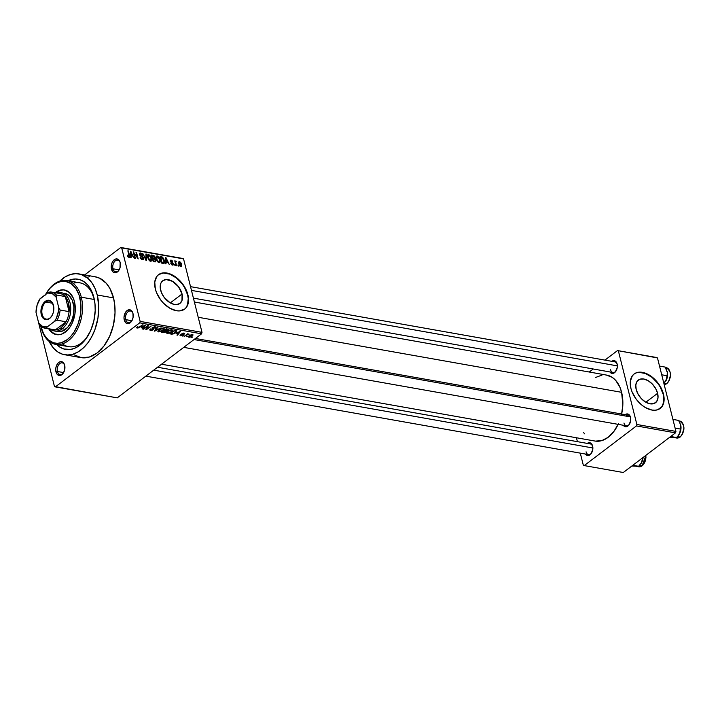 <?xml version="1.0" encoding="UTF-8"?>
<svg xmlns="http://www.w3.org/2000/svg" width="720" height="720" viewBox="0 0 720 720"><rect width="100%" height="100%" fill="white"/><g stroke="black" fill="none" stroke-linecap="round" stroke-linejoin="round"><path stroke-width="1.08" d="M133.074 313.956A5.94 3.825 -79.9 0 0 128.079 311.697A5.94 3.825 -79.9 0 0 125.739 319.644L124.254 320.013A7.02 4.518 100.1 0 1 127.071 310.581A7.02 4.518 100.1 0 1 132.957 313.398L131.373 310.554L129.744 309.78L127.071 310.581L125.523 312.309L123.993 317.412L124.254 320.013L125.838 322.857L128.358 323.631L131.688 321.102L133.083 317.358L132.957 313.398A7.02 4.518 100.1 0 1 133.011 313.632A7.02 4.518 100.1 0 1 131.688 321.111A7.02 4.518 100.1 0 1 124.254 320.013L125.739 319.644A5.94 3.825 100.1 0 1 126.558 313.551A5.94 3.825 100.1 0 1 130.455 311.004A5.94 3.825 100.1 0 1 133.074 313.956M64.791 365.805A5.94 3.825 -79.9 0 0 59.796 363.546A5.94 3.825 -79.9 0 0 57.456 371.502L55.971 371.862A7.02 4.518 100.1 0 1 58.779 362.439A7.02 4.518 100.1 0 1 64.674 365.256L63.756 363.159L61.461 361.629L59.661 361.908L57.96 363.195L56.16 366.561L55.71 369.27L56.349 372.996L57.555 374.706L60.075 375.48L62.676 373.923L64.485 370.548L64.674 365.256A7.02 4.518 100.1 0 1 64.728 365.481A7.02 4.518 100.1 0 1 63.396 372.96A7.02 4.518 100.1 0 1 55.971 371.862L57.456 371.502A5.94 3.825 100.1 0 1 58.275 365.4A5.94 3.825 100.1 0 1 62.172 362.853A5.94 3.825 100.1 0 1 64.791 365.805M120.303 263.088A5.94 3.825 -79.9 0 0 115.308 260.829A5.94 3.825 -79.9 0 0 112.959 268.776L111.474 269.136A7.02 4.518 100.1 0 1 114.291 259.713A7.02 4.518 100.1 0 1 120.177 262.53L118.593 259.686L116.964 258.912L115.173 259.182L112.743 261.441L111.663 263.844L111.258 267.885L113.067 271.989L115.587 272.754L118.188 271.197L119.997 267.831L120.177 262.53A7.02 4.518 100.1 0 1 120.231 262.755A7.02 4.518 100.1 0 1 118.908 270.234A7.02 4.518 100.1 0 1 111.474 269.136L112.959 268.776A5.94 3.825 100.1 0 1 113.787 262.683A5.94 3.825 100.1 0 1 117.675 260.127A5.94 3.825 100.1 0 1 120.303 263.088M657.612 393.309L645.858 402.237L657.612 393.309L657.99 397.908L656.676 401.517L653.877 403.587L650.016 403.812L645.678 402.138L641.529 398.835L638.199 394.398L636.192 389.511A14.211 8.928 -127.2 0 1 638.307 380.088A14.211 8.928 -127.2 0 1 649.161 381.339A14.211 8.928 -127.2 0 1 657.612 393.309A14.211 8.928 -127.2 0 1 655.497 402.732A14.211 8.928 -127.2 0 1 644.643 401.481A14.211 8.928 -127.2 0 1 636.192 389.511L635.814 384.912L637.128 381.303L639.927 379.233L643.788 379.017L648.126 380.682L652.275 383.985L655.605 388.422L657.612 393.309M660.096 408.51A21.6 13.563 52.8 0 0 663.183 394.299L663.453 394.092A21.6 13.563 -127.2 0 1 660.231 408.411A21.6 13.563 -127.2 0 1 643.734 406.512A21.6 13.563 -127.2 0 1 630.891 388.323L632.124 392.049L636.264 399.276L642.06 405.27L645.309 407.511L651.906 410.049L654.984 410.247L657.774 409.716L662.031 406.566L664.02 401.085L663.453 394.092L662.211 390.366L658.08 383.139L655.335 379.926L649.026 374.904L642.438 372.366L636.57 372.699L634.194 373.941L632.313 375.849L630.315 381.33L630.891 388.323A21.6 13.563 -127.2 0 1 634.104 374.004A21.6 13.563 -127.2 0 1 650.601 375.903A21.6 13.563 -127.2 0 1 663.453 394.092L663.183 394.299A21.6 13.563 52.8 0 0 650.439 376.182A21.6 13.563 52.8 0 0 633.969 374.103M160.641 290.178A14.211 8.928 -127.2 0 1 162.756 280.755A14.211 8.928 -127.2 0 1 173.61 282.006A14.211 8.928 -127.2 0 1 182.061 293.976L170.298 302.904L182.061 293.976L181.989 300.546L179.892 303.444L176.49 304.605L174.465 304.479L170.127 302.805L164.169 297.387L161.451 292.635L160.236 287.793L160.713 283.608L161.577 281.97L162.81 280.719L166.203 279.549L172.575 281.349L178.524 286.767L182.061 293.976A14.211 8.928 -127.2 0 1 179.946 303.399A14.211 8.928 -127.2 0 1 169.092 302.148A14.211 8.928 -127.2 0 1 160.641 290.178M184.545 309.177A21.6 13.563 52.8 0 0 187.632 294.966L187.893 294.759A21.6 13.563 -127.2 0 1 184.68 309.078A21.6 13.563 -127.2 0 1 168.183 307.179A21.6 13.563 -127.2 0 1 155.34 288.99L156.573 292.725L160.713 299.943L163.449 303.156L169.758 308.178L176.346 310.716L179.433 310.914L184.599 309.141L186.471 307.233L188.469 301.752L188.505 298.377L186.66 291.033L182.52 283.806L179.784 280.593L173.475 275.571L166.887 273.033L163.8 272.835L158.634 274.608L156.762 276.516L154.764 281.997L155.34 288.99A21.6 13.563 -127.2 0 1 158.553 274.671A21.6 13.563 -127.2 0 1 175.05 276.57A21.6 13.563 -127.2 0 1 187.893 294.759L187.632 294.966A21.6 13.563 52.8 0 0 174.888 276.849A21.6 13.563 52.8 0 0 158.418 274.77M195.444 338.472L628.254 415.179A5.4 3.474 100.1 0 1 630.63 417.843A5.4 3.474 -79.9 0 0 625.797 416.07M625.167 414.63A6.48 4.167 100.1 0 1 630.513 417.303L628.335 414.198L626.724 413.964L625.077 414.702M611.775 361.314A6.48 4.167 100.1 0 1 617.121 363.987L614.943 360.882L613.332 360.648L611.685 361.377M587.277 443.403A6.48 4.167 100.1 0 1 592.623 446.076L590.445 442.971L588.834 442.737L587.187 443.475M119.133 269.865L112.959 268.776L119.133 269.865M63.621 372.591L57.456 371.502L63.621 372.591M131.904 320.742L125.739 319.644L131.904 320.742M46.827 292.383A32.4 20.853 100.1 0 1 66.87 280.53L79.893 282.834A32.4 20.853 100.1 0 1 94.32 299.493L90.666 289.233L87.597 284.859L83.916 281.619L79.776 279.639L75.321 278.991L68.04 280.737A35.64 22.941 100.1 0 1 93.888 297.54L94.32 299.493A32.4 20.853 -79.9 0 0 73.089 283.329M64.629 354.726L80.91 357.615A41.049 26.415 -79.9 0 0 107.82 339.993A41.049 26.415 -79.9 0 0 113.517 297.882L97.236 294.993A41.049 26.415 100.1 0 1 91.539 337.104A41.049 26.415 100.1 0 1 64.629 354.726A41.049 26.415 100.1 0 1 49.122 341.37L53.595 348.219L57.834 351.954L62.604 354.24L67.734 354.987L73.017 354.177L78.246 351.828L83.241 348.039L87.786 342.963L91.719 336.78L94.887 329.724L97.947 318.141L98.748 306.216L97.236 294.993L113.517 297.882L109.809 288.315L106.272 283.284L99.702 278.226L94.734 276.696M621.648 414.009A33.48 21.555 -79.9 0 0 621.612 392.319L198.216 317.277L621.612 392.319L619.785 386.928L615.699 380.412L612.243 377.37L606.285 375.039M161.532 364.221L595.017 441.054A33.48 21.555 -79.9 0 0 618.138 424.359M157.554 367.245L590.364 443.952A5.4 3.474 100.1 0 1 592.74 446.616M190.53 286.65L614.862 361.863A5.4 3.474 100.1 0 1 617.238 364.518M117.225 397.872L201.573 333.819L139.716 322.848L55.359 386.901L117.225 397.872L201.573 333.819L202.005 332.361L140.148 321.399L121.689 247.923L183.555 258.885L202.005 332.361L201.573 333.819L139.716 322.848L55.359 386.901L54.459 386.469L36.099 312.669L54.459 386.469L117.225 397.872M187.488 336.339L186.3 336.753L187.488 336.339M186.516 335.133L184.23 336.384L187.641 333.792L188.154 333.891L187.614 334.305L189.144 334.179L186.516 335.133L189.144 334.179L187.614 334.305L188.154 333.891L187.641 333.792L184.23 336.384L186.516 335.133M183.933 335.709L182.745 336.123L183.933 335.709M182.979 335.187L182.7 334.098L182.484 335.493L180.027 335.403L180.45 334.746L181.143 335.439L182.376 335.16L181.683 333.963L183.609 333.081L184.716 333.612L182.502 333.747L183.402 334.584L182.979 335.187L182.574 333.684L184.356 334.071L184.131 333.117L181.989 333.648L182.376 335.16L181.143 335.439L180.45 334.746L180.621 335.799L180.378 334.818L180.621 335.799L182.979 335.187L182.862 334.188M176.112 333.639L180.531 331.335L177.498 335.187L176.949 335.097L177.903 333.954L176.112 333.639L177.903 333.954L176.949 335.097L177.498 335.187L180.531 331.335L176.112 333.639M166.401 332.595L167.148 333.414L166.779 331.929L167.148 333.414L166.374 332.865L166.77 331.938L169.803 330.021L171.828 329.742L172.746 330.408L169.677 333.009L167.148 333.414L171.549 331.947L172.728 330.273L171.963 329.76L167.49 331.281L166.383 332.91M157.887 331.083L158.643 331.902L158.265 330.426L158.643 331.902L157.869 331.362L158.265 330.426L161.298 328.518L163.188 328.221L164.241 328.896L161.163 331.506L158.643 331.902L163.035 330.435L164.223 328.761L163.449 328.257L158.985 329.769L157.878 331.407M137.619 327.663L137.961 326.817L137.385 326.772L136.566 327.681L137.043 328.077L136.836 327.249L137.043 328.077L136.575 327.627L137.385 326.772L137.961 326.817L137.403 327.573L138.312 327.591L142.965 324.684L138.573 327.843L137.043 328.077L139.779 327.096L142.965 324.684L138.528 327.501L137.619 327.663L137.223 326.898M141.183 327.447L145.602 325.152L142.569 329.004L142.029 328.905L142.983 327.762L141.183 327.447L142.983 327.762L142.029 328.905L142.569 329.004L145.602 325.152L141.183 327.447M147.429 326.349L143.163 329.103L147.852 325.548L148.401 325.647L146.826 328.887L151.101 326.124L146.421 329.679L145.863 329.58L147.429 326.349L145.863 329.58L146.421 329.679L151.101 326.124L146.826 328.887L148.401 325.647L147.852 325.548L143.676 329.193L147.429 326.349M153.486 329.724L151.236 330.516L149.706 329.886L150.381 328.959L150.957 329.004L150.876 330.003L152.874 329.697L153.234 329.202L152.1 327.879L154.548 326.754L155.979 327.312L155.385 328.14L154.701 327.213L152.856 327.717L153.972 328.941L153.486 329.724L153.819 328.734L152.658 328.005L154.701 327.213L155.385 328.14L155.232 326.799L152.469 327.51L152.964 329.634L151.11 330.057L150.957 329.004L150.381 328.959L149.715 329.985L150.516 330.462L150.174 329.13L150.516 330.462L153.486 329.724L153.153 328.383L153.486 329.724M161.046 327.888L154.224 331.065L157.374 327.24L157.914 327.33L154.998 330.687L161.046 327.888L154.998 330.687L157.914 327.33L157.374 327.24L154.224 331.065L154.728 331.155L154.593 330.615L154.728 331.155L161.046 327.888M165.996 331.866L163.962 332.685L161.442 332.343L166.122 328.788L168.462 329.49L165.996 331.866L166.437 330.867L167.976 330.219L167.733 329.076L166.122 328.788L161.442 332.343L163.044 332.631L162.909 332.091L163.044 332.631L165.996 331.866L165.663 330.525L165.996 331.866M175.797 332.667L172.917 334.098L169.947 333.855L174.636 330.291L177.003 330.939L175.797 332.667L176.814 330.759L174.636 330.291L169.947 333.855L171.468 334.125L171.333 333.585L171.468 334.125L175.797 332.667M192.186 336.168L189.801 337.266L188.379 336.933L189.414 335.565L191.619 334.602L192.978 334.836L192.708 335.709L192.186 336.168L192.474 334.593L189.261 335.682L188.937 337.275L188.667 336.204L188.937 337.275L192.186 336.168L192.069 335.718L192.186 336.168M192.375 337.203L191.187 337.617L192.375 337.203M182.646 258.453L120.789 247.491L84.672 274.905L120.789 247.491L121.689 247.923L140.148 321.399L139.716 322.848L140.148 321.399L202.005 332.361L183.555 258.885L120.789 247.491L182.646 258.453M178.578 266.103L177.822 265.068L178.578 266.103M175.023 265.473L174.267 264.438L175.023 265.473M166.023 263.88L165.978 261.99L167.769 262.305L169.254 264.456L165.402 257.472L165.483 263.781L166.023 263.88L165.978 261.99L167.769 262.305L169.254 264.456L165.942 257.562L165.402 257.472L165.483 263.781L166.023 263.88M157.293 255.951L155.988 256.941L157.293 255.951C155.961 256.14 155.583 257.175 156.168 259.065L158.526 262.566L159.777 262.593L160.344 261.279L159.165 257.409L157.05 255.924L156.168 256.455L155.961 257.922L157.248 261.414L158.994 262.719L160.218 261.972L160.137 259.695L157.293 255.951L156.447 256.113M148.788 254.439L147.474 255.438L148.788 254.439C147.447 254.628 147.069 255.663 147.654 257.553L149.778 260.937L151.272 261.09L151.821 259.956L150.939 256.383L148.536 254.421L147.654 254.943L147.447 256.41L148.734 259.911L150.48 261.207L151.713 260.46L151.632 258.183L148.788 254.439L147.933 254.61M142.353 259.767L143.487 258.138L143.019 258.498L143.487 258.138L142.308 256.428L140.841 256.302L141.327 255.933L140.049 255.609L140.067 254.646L139.68 254.943L140.769 253.755L142.614 255.231L140.562 252.981L139.464 253.818L140.562 252.981L139.545 254.529L142.974 258.057L141.588 259.479L142.209 259.002L140.076 257.238L142.353 259.767L143.397 259.443L143.325 257.652L140.445 255.402L140.022 254.223L140.877 253.782L142.119 255.222L142.497 254.853L141.561 253.467L140.004 252.999L139.455 253.854L139.797 255.195L142.551 257.292L143.028 258.399L141.948 258.93L140.58 257.247L140.076 257.238L140.391 258.084L141.606 259.488L143.217 259.632M131.094 257.688L131.049 255.798L132.84 256.113L134.325 258.264L130.473 251.28L130.554 257.598L131.094 257.688L131.049 255.798L132.84 256.113L134.325 258.264L130.473 251.28L130.554 257.598L131.094 257.688M128.889 257.382L129.501 255.384L129.087 255.708L129.501 255.384L128.385 250.911L127.863 250.812L129.15 256.212L128.178 257.022L128.718 256.617L127.251 255.123L128.16 257.004L129.609 257.085L128.385 250.911L127.863 250.812L129.123 256.401L128.52 256.545L127.251 255.123L127.953 256.77L129.438 257.292M135.441 258.462L134.109 253.179L138.177 258.948L136.521 252.351L135.999 252.261L137.331 257.544L133.263 251.775L134.919 258.372L135.441 258.462L134.109 253.179L138.177 258.948L136.521 252.351L135.999 252.261L137.331 257.544L133.263 251.775L134.919 258.372L135.441 258.462M146.493 260.415L146.457 254.115L145.917 254.016L146.007 259.596L142.794 253.458L145.98 260.325L146.493 260.415L146.457 254.115L145.917 254.016L146.007 259.596L142.794 253.458L146.493 260.415M154.8 261.891L155.889 260.235L155.439 260.577L155.889 260.235L154.782 258.489L154.278 258.867L154.989 257.211L154.557 257.544L154.989 257.211L153.153 255.294L152.361 255.897L153.153 255.294L151.542 255.015L153.198 261.603L155.565 261.873L155.889 260.235L154.305 255.924L151.542 255.015L153.198 261.603L155.691 261.801M163.224 263.385L164.529 262.557L163.863 258.957L162.45 257.103L160.047 256.518L161.703 263.115L164.178 263.25L164.349 260.397L162.351 257.049L160.047 256.518L161.703 263.115L163.224 263.385M172.467 265.104L173.322 263.772L172.863 264.123L173.322 263.772L171.792 262.089L171.216 262.53L171.792 262.089L170.469 261.585L171.387 260.82L172.737 261.711L171.198 260.136L170.307 260.802L171.198 260.136L170.37 261.297L172.836 263.808L171.801 264.825L172.323 264.429L170.811 263.34L172.467 265.104L173.277 264.825L173.358 263.925L170.901 261.405L171.387 260.82L172.737 261.711L172.35 260.901L170.757 260.136L170.604 261.864L172.863 263.907L172.323 264.429L170.928 263.637L171.936 264.915L173.115 265.005M176.508 265.734L175.734 262.287L176.454 261.306L175.779 260.964L175.491 261.711L174.78 260.847L175.986 265.644L176.508 265.734L175.734 262.287L176.454 261.306L175.896 260.964L175.491 261.711L174.78 260.847L175.986 265.644L176.508 265.734M180.783 266.58L181.584 264.303L181.161 264.627L181.584 264.303L179.532 261.612L178.569 262.341L179.532 261.612L178.713 263.835L180.783 266.58L181.728 265.905L181.467 263.889L180.603 262.278L179.19 261.603L178.542 262.773L179.172 265.104L180.225 266.355L181.413 266.463M94.32 299.493A32.4 20.853 100.1 0 1 94.356 299.646A32.4 20.853 -79.9 0 0 94.32 299.493L81.297 297.189A32.4 20.853 -79.9 0 0 46.998 292.113L46.656 292.644A31.32 20.16 100.1 0 1 79.812 297.549L81.297 297.189L94.32 299.493M62.361 343.854A32.4 20.853 -79.9 0 0 87.948 335.835A32.4 20.853 100.1 0 1 68.58 346.653L55.557 344.34A32.4 20.853 100.1 0 1 41.13 327.69L40.986 327.033A31.32 20.16 100.1 0 1 40.743 326.016L43.812 334.332L48.069 339.723L53.388 342.765L57.303 343.332L61.335 342.711L67.266 339.615L70.92 336.213L74.169 331.893L78.021 324.054L80.352 315.216L80.784 303.165L79.047 294.939L75.708 288.216L71.055 283.563L65.484 281.385L61.488 281.412L57.456 282.618L53.541 284.976L49.878 288.378L45.198 295.146M656.568 357.498L617.499 350.568L604.953 360.099L617.499 350.568L657.477 357.93L675.936 431.406L636.867 424.485L618.408 351.009L636.867 424.485L636.435 425.934L584.217 465.588L623.286 472.509L675.504 432.864L636.435 425.934L584.217 465.588L583.308 465.156L580.284 453.132L583.308 465.156L584.217 465.588L623.286 472.509L675.504 432.864L675.936 431.406L675.504 432.864L636.435 425.934L636.867 424.485L675.936 431.406L657.477 357.93L617.499 350.568L656.568 357.498M593.235 369L589.257 372.015L593.235 369M577.404 441.657L576.423 437.751L577.404 441.657M585.396 454.041L587.556 455.517L590.787 454.077L592.74 449.73L592.623 446.076A6.48 4.167 100.1 0 1 592.677 446.283A6.48 4.167 100.1 0 1 591.453 453.186A6.48 4.167 100.1 0 1 585.396 454.041M609.894 371.952L612.054 373.428L613.719 373.176L615.285 371.979L617.238 367.641L617.121 363.987A6.48 4.167 100.1 0 1 617.175 364.194A6.48 4.167 100.1 0 1 615.951 371.097A6.48 4.167 100.1 0 1 609.894 371.952M623.286 425.268L625.446 426.744L628.677 425.304L630.63 420.957L630.513 417.303A6.48 4.167 100.1 0 1 630.567 417.51A6.48 4.167 100.1 0 1 629.343 424.413A6.48 4.167 100.1 0 1 623.286 425.268M583.596 432.441L584.487 433.818M595.422 441.117L601.848 440.604L608.193 437.283L613.899 431.451L618.489 423.603M621.549 414.423L622.836 404.694L621.612 392.319A33.48 21.555 -79.9 0 0 606.699 375.111L194.391 302.031M602.019 375.066L595.593 377.469M629.514 424.134A5.4 3.474 100.1 0 1 626.373 425.817A5.4 3.474 100.1 0 1 623.97 423.036A5.4 3.474 -79.9 0 0 629.514 424.134M616.122 370.809A5.4 3.474 100.1 0 1 612.981 372.492A5.4 3.474 100.1 0 1 610.569 369.72A5.4 3.474 -79.9 0 0 616.122 370.809M591.624 452.907A5.4 3.474 100.1 0 1 588.483 454.59A5.4 3.474 100.1 0 1 586.071 451.809A5.4 3.474 -79.9 0 0 591.624 452.907M74.115 354.843L81.414 357.696L89.298 357.057L97.065 352.998L104.067 345.843L109.683 336.231L113.445 324.972L115.02 313.047L114.777 305.235L113.517 297.882A41.049 26.415 -79.9 0 0 95.238 276.786L78.957 273.897A41.049 26.415 100.1 0 1 97.236 294.993L94.995 288.378L91.854 282.762L87.948 278.361L80.982 274.383L75.861 273.636L70.578 274.446L65.34 276.795L59.796 281.106A41.049 26.415 100.1 0 1 78.957 273.897M89.505 276.732L86.85 277.335M93.888 297.54L94.986 303.921L95.193 310.707L93.825 321.066L90.558 330.84L85.68 339.192L79.605 345.402L75.141 348.075L70.551 349.452L63.819 348.984L59.67 347.004L56.727 344.547A35.64 22.941 100.1 0 0 87.435 336.663L87.435 336.663A35.64 22.941 100.1 0 0 94.158 298.692A35.64 22.941 100.1 0 0 93.888 297.54M131.859 320.823A5.94 3.825 100.1 0 1 128.385 322.695A5.94 3.825 100.1 0 1 125.739 319.644A5.94 3.825 -79.9 0 0 131.859 320.823M63.576 372.681A5.94 3.825 100.1 0 1 60.093 374.553A5.94 3.825 100.1 0 1 57.456 371.502A5.94 3.825 -79.9 0 0 63.576 372.681M119.079 269.955A5.94 3.825 100.1 0 1 115.605 271.827A5.94 3.825 100.1 0 1 112.959 268.776A5.94 3.825 -79.9 0 0 119.079 269.955M186.21 307.44L187.515 304.947L188.235 298.584L187.632 294.966L184.581 287.532L182.259 284.013L176.463 278.019L169.884 274.158L163.53 273.033M661.761 406.773L663.066 404.28L663.795 397.917L663.183 394.299L660.132 386.865L657.81 383.346L652.014 377.352L645.435 373.491L639.081 372.366M130.482 251.784L131.022 251.379L130.482 251.784M130.536 256.194L131.049 255.798L130.536 256.194M131.031 255.06L131.031 253.224L130.5 253.629L130.959 252.018L130.491 252.378L130.959 252.018L132.471 255.312L131.688 255.915L132.471 255.312L130.527 255.447L131.031 255.06L130.959 252.018L132.471 255.312L131.031 255.06M133.371 252.207L133.821 251.874L133.371 252.207M142.974 258.057L142.209 259.002M140.562 252.981L139.788 253.107M140.067 254.646L140.769 253.755M145.926 254.52L146.457 254.115L145.926 254.52M151.209 258.507L151.128 260.055L149.697 260.883L150.282 260.433L148.176 257.661L148.986 255.213L151.11 258.075L150.282 260.433L148.896 259.353L148.176 257.661L147.771 257.967L148.113 255.609L148.986 255.213L150.372 256.311L151.2 258.507M150.696 261.234L151.713 260.46L150.696 261.234M150.48 261.207L151.713 260.46M149.958 261.036L150.894 260.325L150.282 260.433M152.748 257.841L152.253 255.879L151.839 256.194L153.153 256.032L154.503 257.229L154.251 258.048L152.523 258.921L153.72 258.021L152.334 258.165L152.253 255.879L153.882 256.257L154.503 257.229L154.251 258.048L152.748 257.841M153.522 260.928L152.937 258.615L152.523 258.93L153.963 258.795L155.376 260.145L155.133 261.135L153.837 261.72L154.62 261.126L153.108 261.243L152.937 258.615L154.629 259.02L155.376 260.145L155.133 261.135L153.522 260.928M154.503 257.229L154.251 258.048M159.714 260.019L159.633 261.558L158.211 262.386L158.796 261.945L156.681 259.164L157.491 256.725L159.615 259.578L158.796 261.945L157.869 261.414L156.681 259.164L156.276 259.479L156.825 256.86L158.544 257.382L159.714 260.019M159.21 262.737L160.218 261.972L159.21 262.737M158.994 262.719L160.218 261.972M155.934 257.535L157.491 256.725M158.472 262.539L159.408 261.828L158.796 261.945M160.335 257.661L161.505 256.779L160.335 257.661M161.685 257.544L162.351 257.049L161.685 257.544L163.827 260.298L164.025 261.873L162.18 263.196L162.963 262.602L162.027 262.44L160.758 257.382L160.344 257.697L162.729 258.039L164.025 261.495L162.963 262.602L161.613 262.755L162.027 262.44L160.758 257.382L161.676 257.544M165.402 257.976L165.942 257.562L165.402 257.976M165.465 262.377L165.978 261.99L165.465 262.377M165.96 261.252L165.96 259.416L165.429 259.821L165.879 258.21L165.411 258.57L165.879 258.21L167.4 261.504L166.617 262.107L167.4 261.504L165.456 261.63L165.96 261.252L165.879 258.21L167.4 261.504L165.96 261.252M172.836 263.808L172.323 264.429M171.198 260.136L170.55 260.235M170.865 261.288L171.387 260.82M175.896 260.964L175.491 261.711M175.149 262.305L176.454 261.306L175.149 262.305M175.734 262.287L176.085 261.819M179.532 261.612L178.902 261.729M179.235 263.925L179.694 262.296L181.08 264.258L180.621 265.896L180.117 266.283L180.621 265.896L179.235 263.925L178.83 264.24L179.289 262.413L180.432 262.809L180.954 265.842L179.883 265.374L179.235 263.925M178.56 262.962L179.694 262.296M180.252 266.373L180.621 265.896M147.429 256.032L148.986 255.213M154.296 261.801L155.133 261.135M164.025 261.873L162.963 262.602M136.566 327.681L137.043 328.077M142.425 328.428L142.569 329.004L142.425 328.428M142.848 327.222L142.983 327.762L142.848 327.222M141.912 327.06L144.81 325.188L143.352 327.312L141.831 326.745L143.352 327.312L144.882 325.476L141.912 327.06M146.61 328.032L146.826 328.887L146.61 328.032M146.214 328.86L146.421 329.679L146.214 328.86M151.11 330.057L150.957 329.004M151.992 328.275L152.559 328.734L152.289 327.663L152.964 329.634M155.97 327.24L155.232 326.799M155.043 326.772L155.196 327.501M154.701 327.213L154.809 328.095M152.523 327.474L152.667 328.041M153.162 328.392L152.658 328.005M155.412 329.625L155.529 330.093L155.412 329.625M162.909 328.671L163.377 329.49L163.26 328.788L161.739 328.734L158.634 330.813L159.183 331.488L159.399 329.481L162.909 328.671L162.792 328.212L163.377 329.49L162.531 330.336L159.183 331.488L158.409 330.273M168.453 329.454L167.733 329.076M167.688 329.067L167.976 330.219L167.688 329.067M166.995 329.454L166.095 329.292L164.691 330.354L166.437 330.867L167.382 330.183L164.691 330.354L165.996 328.887L166.995 329.454L166.86 328.914L167.382 330.183L167.679 329.679L166.995 329.454L167.382 330.183M165.168 330.957L164.151 330.777L162.504 332.019L164.043 330.363L165.168 330.957L165.033 330.417L165.474 331.776L162.504 332.019L164.916 332.1L165.762 331.497L165.168 330.957L165.474 331.776M171.414 330.183L171.882 331.002L171.765 330.3L170.748 330.165L168.003 331.38L171.414 330.183L171.306 329.724L171.882 331.002L171.045 331.848L167.697 333L167.13 332.622L167.697 333L167.904 330.984L167.13 332.64L166.914 331.785M176.166 331.164L174.6 330.804L171.018 333.531L173.691 333.513L175.725 332.217L176.166 331.164L173.934 333.405L171.945 333.693L170.91 333.117L174.501 330.399L176.166 331.164L176.013 330.534L176.265 331.317L176.076 330.552M177.354 334.62L177.498 335.187L177.354 334.62M177.768 333.414L177.903 333.954L177.768 333.414M176.832 333.252L179.73 331.371L178.272 333.504L176.751 332.937L178.272 333.504L179.811 331.668L176.832 333.252M180.45 334.746L180.621 335.799M181.143 335.439L181.035 334.791M182.196 333.504L182.547 334.899L182.196 333.504M181.971 333.666L182.223 334.665L181.971 333.666M181.989 333.648L182.223 334.665M184.356 334.071L184.131 333.117M183.663 333.495L183.78 334.026M188.379 333.99L188.505 334.521L188.379 333.99M187.182 334.143L187.308 334.62L187.182 334.143M188.37 336.906L188.937 337.275M193.041 334.971L192.474 334.593M191.97 334.962L189.135 336.42L189.72 336.924L191.187 336.402L192.186 335.034L191.628 336.096L189.441 336.906L189.684 335.385L191.871 334.575L192.321 335.205L192.159 334.566M189.441 336.906L188.91 335.961M159.183 331.488L161.469 331.011L163.377 329.49M167.697 333L169.974 332.514L171.882 331.002M54.783 333.972L52.281 332.307L49.572 329.022A22.68 14.598 -79.9 0 0 56.853 334.692M74.457 301.617A22.68 14.598 100.1 0 1 71.316 324.891A22.68 14.598 100.1 0 1 56.439 334.629A22.68 14.598 100.1 0 1 48.753 328.878L51.471 332.163L53.973 333.828L59.607 334.656L62.532 333.774L68.013 329.616L70.371 326.484L72.342 322.812L74.853 314.406L75.294 309.996L74.457 301.617L73.224 297.963L69.327 292.428L64.08 289.908L61.191 289.926L55.161 292.716A22.68 14.598 100.1 0 1 64.359 289.953A22.68 14.598 100.1 0 1 74.457 301.617M40.743 326.016L40.878 326.637A32.4 20.853 -79.9 0 0 41.13 327.69A32.4 20.853 100.1 0 1 40.815 326.322M45.513 294.579A31.32 20.16 100.1 0 1 46.656 292.644M66.87 280.53A32.4 20.853 100.1 0 1 81.297 297.189A32.4 20.853 100.1 0 1 76.806 330.426A32.4 20.853 100.1 0 1 55.557 344.34M64.611 293.292A19.44 12.51 100.1 0 1 73.269 303.282A19.44 12.51 100.1 0 1 70.569 323.235A19.44 12.51 100.1 0 1 57.825 331.578L54.567 331.002A19.44 12.51 100.1 0 1 50.706 329.22A19.44 12.51 -79.9 0 0 62.217 328.815L61.164 327.726A18.36 11.817 100.1 0 1 55.341 329.913A18.36 11.817 100.1 0 1 52.587 329.427M41.13 327.69A32.4 20.853 -79.9 0 0 68.31 340.695A32.4 20.853 -79.9 0 0 81.297 297.189L79.812 297.549A31.32 20.16 100.1 0 1 67.266 339.615A31.32 20.16 100.1 0 1 40.986 327.033L41.13 327.69M59.085 290.952L55.98 292.86A22.68 14.598 -79.9 0 1 64.764 290.034M64.368 293.256L68.868 295.407L72.198 300.15L73.863 306.765L73.602 314.244L71.451 321.453L67.743 327.285L63.045 330.849L58.059 331.623M675.072 437.598L669.78 437.202L675.072 437.598M676.512 437.535L670.698 436.5L676.512 437.535L678.276 435.618L676.512 437.535M673.83 437.517L676.593 438.003A8.64 5.562 -79.9 0 0 679.995 437.031L679.995 437.031A8.64 5.562 100.1 0 1 675.837 437.787M680.373 421.218A8.64 5.562 100.1 0 1 683.784 428.481A8.64 5.562 100.1 0 1 679.995 437.031L677.448 436.581L679.995 437.031A8.64 5.562 -79.9 0 0 683.784 427.878A8.64 5.562 -79.9 0 0 679.608 420.993C685.161 424.899 685.368 430.236 680.247 436.986L680.148 437.031M675.108 428.112L680.778 429.111L680.139 432.387L678.276 435.618L680.463 431.46L680.697 424.944L680.778 429.111L675.108 428.112M680.697 424.944L680.904 426.06L680.697 424.944A8.64 5.562 -79.9 0 0 680.697 424.935L678.591 420.408L672.921 419.4L678.591 420.408L680.022 423.126M672.885 437.211L674.298 437.571M679.032 434.583L679.653 433.503A8.64 5.562 -79.9 0 0 680.76 425.223L680.76 425.214M680.688 424.944L680.958 426.492M683.838 428.778L682.101 434.583M680.904 426.06L679.653 433.503A8.64 5.562 -79.9 0 1 679.131 434.43A8.64 5.562 -79.9 0 1 679.113 434.448M630.261 416.853L194.031 339.543L630.261 416.853M592.866 447.975L153.738 370.143L592.866 447.975M191.466 290.394L617.364 365.877L191.466 290.394M49.878 318.078A9.18 5.913 -79.9 0 0 51.795 315.981A9.18 5.913 100.1 0 1 49.878 318.078A9.18 5.913 100.1 0 1 46.26 319.113A9.18 5.913 100.1 0 1 41.832 311.796A9.18 5.913 100.1 0 1 45.855 302.067L45.225 301.41A9.828 6.327 100.1 0 1 53.541 305.676A9.828 6.327 100.1 0 1 51.687 316.152A9.828 6.327 100.1 0 1 49.527 318.555L47.034 319.671L44.595 319.32L42.57 317.538L40.986 312.849L41.112 309.069L42.201 305.424L44.073 302.481L47.718 300.294L50.166 300.654L52.182 302.427L53.775 307.116L53.208 312.777L51.696 316.134L49.527 318.555A9.828 6.327 100.1 0 1 41.283 314.613A9.828 6.327 100.1 0 1 45.225 301.41L45.855 302.067A9.18 5.913 100.1 0 1 49.464 301.032A9.18 5.913 100.1 0 1 53.586 305.865A9.18 5.913 -79.9 0 0 45.855 302.067L52.506 303.246L45.855 302.067A9.18 5.913 -79.9 0 0 42.174 314.388A9.18 5.913 -79.9 0 0 49.878 318.078M58.95 293.517A18.36 11.817 100.1 0 1 65.295 296.55A18.36 11.817 100.1 0 1 69.084 311.625L68.526 303.075L65.295 296.55L69.084 311.625A18.36 11.817 100.1 0 1 66.051 321.777A18.36 11.817 100.1 0 1 61.164 327.726L66.051 321.777L55.341 329.913L58.284 329.346L61.164 327.726L62.217 328.815A19.44 12.51 -79.9 0 0 70.479 305.109A19.44 12.51 -79.9 0 0 57.114 293.058A19.44 12.51 100.1 0 1 61.353 292.716A19.44 12.51 100.1 0 1 70.731 308.205A19.44 12.51 100.1 0 1 62.217 328.815L65.475 329.391L62.217 328.815A19.44 12.51 100.1 0 1 54.567 331.002M51.399 292.05L60.345 293.634A18.36 11.817 -79.9 0 1 65.295 296.55L56.34 294.966L56.106 297.117A17.28 11.124 100.1 0 0 47.556 293.022L49.995 291.933A18.36 11.817 100.1 0 1 51.399 292.05A18.36 11.817 100.1 0 1 56.34 294.966A18.36 11.817 -79.9 0 0 49.995 291.933L47.556 293.022L40.104 298.683L37.125 305.073L36.018 312.363L38.655 322.857L40.041 325.287A18.36 11.817 -79.9 0 0 46.386 328.329L47.196 326.943L54.657 321.282L57.096 320.193L66.051 321.777L55.341 329.913L46.386 328.329A18.36 11.817 100.1 0 1 44.991 328.212A18.36 11.817 100.1 0 1 40.041 325.287L38.655 322.857L42.48 326.394L47.196 326.943L54.657 321.282L56.349 318.276L58.437 311.274L58.734 307.602L56.106 297.117L56.34 294.966L65.295 296.55L69.084 311.625L60.129 310.041L58.734 307.602L56.106 297.117L52.272 293.571L47.556 293.022L39.798 299.142A17.28 11.124 100.1 0 1 40.104 298.683M39.798 299.142A17.28 11.124 100.1 0 0 36.018 312.363L38.655 322.857A17.28 11.124 100.1 0 0 47.196 326.943L46.386 328.329L55.341 329.913A18.36 11.817 -79.9 0 1 53.937 329.796L44.991 328.212M66.051 321.777A18.36 11.817 -79.9 0 0 69.084 311.625L60.129 310.041A18.36 11.817 100.1 0 1 57.096 320.193L66.051 321.777M57.096 320.193A18.36 11.817 -79.9 0 0 60.129 310.041L58.734 307.602A17.28 11.124 100.1 0 1 54.657 321.282L57.096 320.193M635.94 466.29L638.703 466.776A8.64 5.562 -79.9 0 0 642.105 465.804L639.558 465.354L642.105 465.804A8.64 5.562 -79.9 0 0 645.795 455.418A8.64 5.562 100.1 0 1 642.105 465.804L642.258 465.804M641.196 463.266L642.942 457.587L641.763 462.276L638.622 466.308L632.808 465.273L638.622 466.308L632.169 466.02L634.995 465.984M641.142 463.356L641.214 463.239A8.64 5.562 -79.9 0 0 641.232 463.203A8.64 5.562 -79.9 0 0 641.763 462.276L643.086 457.47A8.64 5.562 -79.9 0 1 641.763 462.276L638.622 466.308L636.408 466.344M645.948 457.551L644.211 463.356M645.984 455.274L642.105 465.804A8.64 5.562 100.1 0 1 637.938 466.56M664.209 384.723A8.64 5.562 -79.9 0 0 666.603 383.715L664.056 383.265L666.603 383.715A8.64 5.562 -79.9 0 0 670.383 374.553A8.64 5.562 -79.9 0 0 666.216 367.668C671.769 371.583 671.976 376.911 666.855 383.67L666.756 383.715M661.707 374.787L667.386 375.795L666.261 380.187L663.885 383.445L667.071 378.144L667.296 371.619L667.386 375.795L661.707 374.787M667.566 373.167L665.199 367.092L659.529 366.084L665.199 367.092L666.63 369.81M665.694 381.168L666.261 380.187A8.64 5.562 -79.9 0 0 667.368 371.898L667.368 371.898M670.446 375.462L668.709 381.267M666.981 367.893A8.64 5.562 100.1 0 1 670.383 375.156A8.64 5.562 100.1 0 1 666.603 383.715M667.512 372.744L666.261 380.187A8.64 5.562 -79.9 0 1 665.73 381.105A8.64 5.562 -79.9 0 1 665.721 381.132L665.64 381.258M627.831 426.069L183.735 347.364M591.786 452.655L591.453 453.186M592.812 446.904L592.677 446.283M616.293 370.566L615.951 371.097M617.31 364.815L617.175 364.194M629.685 423.882L629.343 424.413M630.702 418.131L630.567 417.51M129.006 256.554L128.277 257.103M142.812 258.921L141.885 259.623M140.202 253.836L139.509 254.367M154.395 257.985L153.441 258.705M163.764 262.521L162.738 263.295M172.728 264.366L171.981 264.933M170.955 260.865L170.37 261.306M175.869 261.864L175.167 262.395M150.525 329.688L150.345 328.986M153.234 329.202L153.018 328.32M163.476 329.067L163.269 328.23M167.697 329.724L167.526 329.031M165.825 331.245L165.636 330.525M171.981 330.57L171.774 329.733M180.774 335.223L180.657 334.764M183.987 333.675L183.834 333.081M119.25 269.703L118.908 270.234M120.366 263.376L120.231 262.755M63.738 372.429L63.396 372.96M64.863 366.102L64.728 365.481M132.03 320.571L131.688 321.111M133.146 314.244L133.011 313.632M57.258 334.773L56.439 334.629M65.169 290.097L64.359 289.953M676.593 438.003L680.247 436.986M678.87 420.858L679.608 420.993M145.845 376.137L588.483 454.59M193.41 298.134L612.981 372.492M642.357 465.759L638.703 466.776M664.209 384.741L666.855 383.67M665.478 367.542L666.216 367.668"/></g></svg>

